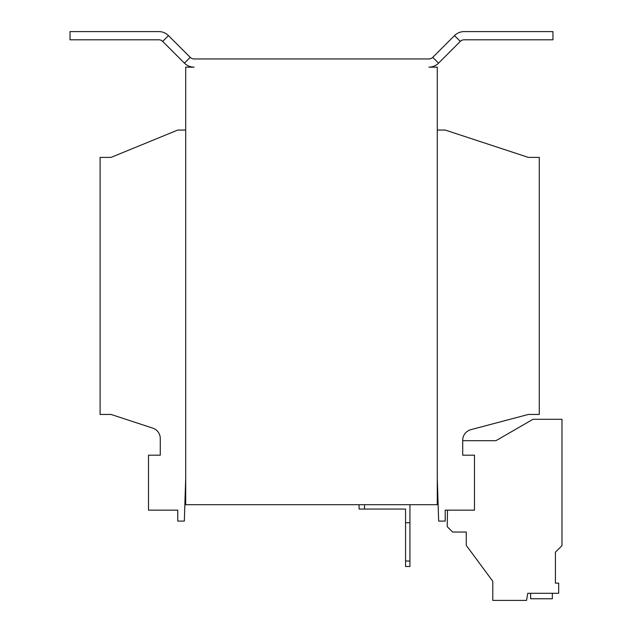<?xml version="1.0" encoding="UTF-8"?>
<svg xmlns="http://www.w3.org/2000/svg" width="632" height="632" viewBox="0 0 632 632"><rect width="100%" height="100%" fill="white"/><g stroke="black" fill="none" stroke-linecap="round" stroke-linejoin="round"><path stroke-width="0.95" d="M447.503 510.158L447.219 526.661L452.591 532.033L466.266 532.033L466.266 545.408L492.794 581.258L492.794 600.4L526.543 600.4L527.799 593.29L558.68 593.29L558.68 583.146L555.417 583.146L555.417 552.194L561.982 545.629L561.982 419.293L532.989 419.293L495.915 440.702L462.711 440.702M437.281 478.369L438.648 521.1L445.212 521.1L445.212 510.158L474.474 510.158L474.474 455.19L462.711 455.19L462.711 440.251A10.941 10.941 0 0 1 470.848 429.673L528.344 414.45L539.278 414.45L539.278 157.392L528.344 157.392L445.212 130.05L437.281 130.05M438.553 63.145A13.675 13.675 0 0 1 428.883 67.15L437.281 67.15L437.281 504.692L185.697 504.692L185.697 67.15L194.095 67.15A13.675 13.675 0 0 1 184.425 63.145L162.685 41.404L168.483 35.605L190.224 57.346A5.467 5.467 0 0 0 194.095 58.95L428.883 58.95A5.467 5.467 0 0 0 432.746 57.346L454.487 35.605A13.675 13.675 0 0 1 464.157 31.6L552.953 31.6L552.953 39.8L464.157 39.8A5.467 5.467 0 0 0 460.293 41.404L438.553 63.145L432.746 57.346M168.483 35.605A13.675 13.675 0 0 0 158.822 31.6L70.018 31.6L70.018 39.8L158.822 39.8A5.467 5.467 0 0 1 162.685 41.404M409.931 504.692L409.931 566.493L405.562 566.493L405.562 509.06L359.071 509.06L359.071 504.692M364.538 504.692L364.538 509.06M409.931 522.735L405.562 522.735M405.562 561.019L409.931 561.019M185.697 130.05L177.766 130.05L111.042 157.392L100.101 157.392L100.101 414.45L111.042 414.45L152.731 428.117A10.941 10.941 0 0 1 160.267 438.513L160.267 455.19L148.504 455.19L148.504 510.158L177.766 510.158L177.766 521.1L184.331 521.1L185.697 478.369M555.417 583.146L555.417 552.194M530.611 593.29L530.611 598.757L552.328 598.757L552.328 593.29M184.425 63.145L190.224 57.346M460.293 41.404L454.487 35.605"/></g></svg>
